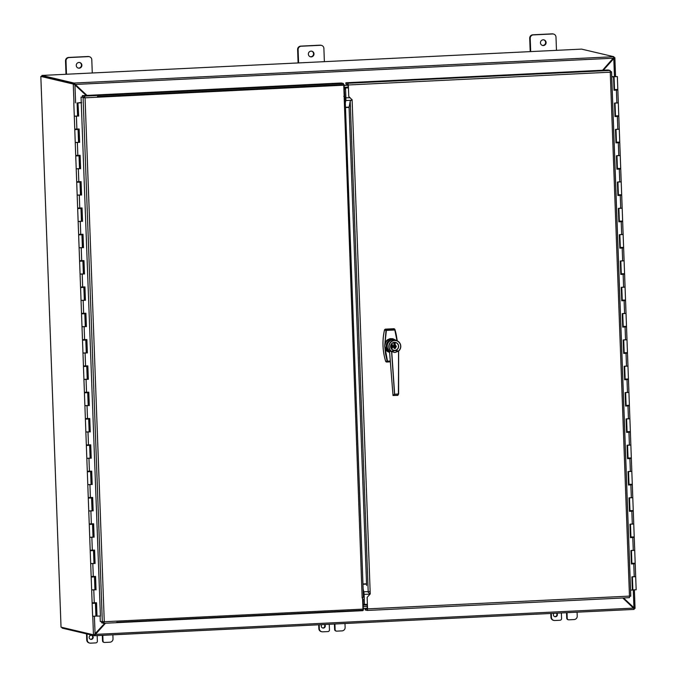 <?xml version="1.0" encoding="UTF-8"?>
<svg xmlns="http://www.w3.org/2000/svg" width="677" height="677" viewBox="0 0 677 677"><rect width="100%" height="100%" fill="white"/><g stroke="black" fill="none" stroke-linecap="round" stroke-linejoin="round"><path stroke-width="1.02" d="M94.873 633.943L104.74 623.263M94.619 634.222L95.076 633.994L94.425 616.298M86.216 95.44L74.665 84.727M75.604 102.879L74.944 84.879L73.37 84.075L74.25 84.016L74.741 84.828L74.275 83.127L75.274 84.456L74.25 84.041M93.561 634.823L61.032 627.164L40.832 76.416L73.37 84.075M40.832 76.416L74.225 84.016L41.974 76.416M66.49 74.25L66.007 61.006A3.3 3.224 -76.7 0 1 69.105 57.562L88.45 56.614A3.3 3.224 -76.7 0 1 91.793 59.745L92.275 72.989M81.9 65.17A2.886 2.826 -76.7 0 1 78.414 68.123A2.886 2.826 -76.7 0 1 76.332 64.662A2.886 2.826 -76.7 0 1 81.9 65.17M89.33 56.69L88.831 56.58A3.3 3.224 103.3 0 0 87.959 56.496L68.614 57.443A3.3 3.224 103.3 0 0 65.508 60.888L65.999 74.267M78.177 68.055A2.886 2.826 103.3 0 0 79.497 62.453M530.692 51.596L530.201 38.361A3.3 3.224 -76.7 0 1 533.307 34.908L552.652 33.968A3.3 3.224 -76.7 0 1 555.995 37.1L556.477 50.343M546.102 42.524A2.886 2.826 -76.7 0 1 542.615 45.477A2.886 2.826 -76.7 0 1 540.534 42.016A2.886 2.826 -76.7 0 1 546.102 42.524M553.524 34.045L553.033 33.926A3.3 3.224 103.3 0 0 552.161 33.85L532.816 34.798A3.3 3.224 103.3 0 0 529.71 38.242L530.201 51.621M542.37 45.401A2.886 2.826 103.3 0 0 543.69 39.808M90.464 639.283A2.065 2.014 103.3 0 0 91.403 635.297M93.198 637.252A2.065 2.014 -76.7 0 1 90.71 639.359A2.065 2.014 -76.7 0 1 89.22 636.888A2.065 2.014 -76.7 0 1 93.198 637.252M102.523 640.78A1.65 1.608 103.3 0 0 103.759 642.304L104.25 642.422A1.65 1.608 -76.7 0 1 103.014 640.899L102.523 640.78L102.32 635.356M112.881 634.84L113.025 638.758A3.3 3.224 -76.7 0 1 109.919 642.202L104.69 642.465A1.65 1.608 -76.7 0 1 104.25 642.422M102.811 635.331L103.014 640.899M97.166 635.601L97.37 641.17A1.65 1.608 -76.7 0 1 95.812 642.896L90.583 643.15A3.3 3.224 -76.7 0 1 87.24 640.019L87.011 633.985M86.521 633.867L86.741 639.9A3.3 3.224 103.3 0 0 89.212 642.955L89.703 643.074M322.565 627.96A2.065 2.014 103.3 0 0 324.3 624.524M324.664 624.507A2.065 2.014 -76.7 0 1 322.811 628.028A2.065 2.014 -76.7 0 1 321.795 624.643M334.624 629.458A1.65 1.608 103.3 0 0 335.86 630.981L336.351 631.099A1.65 1.608 -76.7 0 1 335.115 629.568L334.624 629.458L334.421 624.025M344.982 623.517L345.126 627.435A3.3 3.224 -76.7 0 1 342.02 630.879L336.791 631.142A1.65 1.608 -76.7 0 1 336.351 631.099M334.912 624.008L335.115 629.568M329.259 624.279L329.471 629.847A1.65 1.608 -76.7 0 1 327.913 631.573L322.684 631.827A3.3 3.224 -76.7 0 1 319.332 628.696L319.189 624.769M318.706 624.795L318.842 628.578A3.3 3.224 103.3 0 0 321.313 631.633L321.803 631.743M298.591 62.919L298.108 49.683A3.3 3.224 -76.7 0 1 301.206 46.231L320.551 45.291A3.3 3.224 -76.7 0 1 323.894 48.422L324.376 61.666M314.001 53.847A2.886 2.826 -76.7 0 1 310.515 56.8A2.886 2.826 -76.7 0 1 308.433 53.339A2.886 2.826 -76.7 0 1 314.001 53.847M321.423 45.367L320.932 45.257A3.3 3.224 103.3 0 0 320.06 45.173L300.715 46.121A3.3 3.224 103.3 0 0 297.609 49.565L298.1 62.944M310.278 56.733A2.886 2.826 103.3 0 0 311.598 51.13M554.666 616.637A2.065 2.014 103.3 0 0 556.401 613.201M556.765 613.184A2.065 2.014 -76.7 0 1 554.912 616.705A2.065 2.014 -76.7 0 1 553.896 613.32M566.725 618.135A1.65 1.608 103.3 0 0 567.952 619.658L568.452 619.777A1.65 1.608 -76.7 0 1 567.216 618.245L566.725 618.135L566.522 612.702M577.083 612.186L577.227 616.112A3.3 3.224 -76.7 0 1 574.121 619.557L568.883 619.81A1.65 1.608 -76.7 0 1 568.452 619.777M567.013 612.677L567.216 618.245M561.36 612.956L561.563 618.524A1.65 1.608 -76.7 0 1 560.014 620.25L554.785 620.504A3.3 3.224 -76.7 0 1 551.433 617.373L551.29 613.447M550.807 613.472L550.943 617.255A3.3 3.224 103.3 0 0 553.414 620.31L553.904 620.42M613.904 57.689L614.86 57.655L613.794 58.586L613.887 57.689M633.765 607.667L635.06 608.403L634.104 608.437L633.765 607.667M623.517 597.952L633.926 607.701L633.274 589.955M633.723 607.658L623.373 597.952M603.08 70.222L613.59 58.535M614.454 76.577L613.794 58.586L603.334 70.205M635.06 608.395L634.383 589.946M615.554 76.543L614.86 57.655L613.912 57.418M633.393 608.073L622.772 597.986M61.929 627.376L62.208 628.138L94.467 635.737L634.129 609.41L633.596 608.124L95.44 634.383L94.535 635.686L94.441 634.747L95.44 634.383L105.485 623.221M95.237 634.332L105.231 623.238M602.589 70.239L613.227 58.154M86.961 95.398L75.274 84.456L613.43 58.197L613.844 56.707L581.585 49.116L41.923 75.443L41.703 76.374M86.817 95.406L75.071 84.405M344.271 85.395L348.096 85.209M74.275 83.127L41.94 75.443L581.585 49.116M367.272 608.301L363.498 608.479M634.129 609.41L94.535 635.686M344.263 85.344L348.096 85.158M362.61 599.162L363.16 599.137L363.321 610.248L116.706 622.281M97.412 96.591L344.018 84.557L344.703 95.787L344.144 95.821M362.965 609.029L363.515 609.004M344.339 85.92L343.789 85.945M394.776 347.411L394.759 346.954M394.75 346.649L394.708 345.507M394.699 345.194L394.649 344.009M393.997 347.445L394.869 346.971M394.801 346.962L394.809 345.515M394.75 345.515L394.759 344.001M394.107 344.034L393.904 345.972M393.946 347.005L393.921 346.319M394.082 347.445L394.039 346.294M394.022 345.998L393.955 344.043L395.013 343.992L394.979 343.197M393.904 346.015L394.234 347.436M394.352 347.428L394.226 344.026M394.505 347.419L394.378 344.018M394.623 347.411L394.606 346.92M394.598 346.675L394.556 345.465M394.742 345.278L394.496 344.018M394.344 339.778L391.078 339.075C388.716 339.245 386.905 340.446 385.628 342.689L384.764 345.414L385.992 330.689A2698.53 629.788 -177.9 0 1 384.57 329.75L385.272 329.157L394.073 328.709L394.835 329.25L395.986 333.49A59.627 58.256 103.3 0 0 394.835 329.25L394.09 328.726L385.272 329.157L384.57 329.75A59.627 58.256 103.3 0 0 385.738 361.51L385.738 361.51A2698.53 324.376 -6.2 0 1 387.1 360.9L385.526 353.783L384.714 345.905L385.069 342.444L387.134 339.947L390.054 338.652L392.778 338.703L395.681 340.15M384.536 329.741C382.107 340.463 382.497 351.058 385.704 361.51L386.364 361.603M394.09 328.726L394.09 328.726A2736.434 665 0.2 0 1 394.361 329.707L395.106 330.241A2698.53 665.99 178.3 0 0 394.835 329.25M386.339 330.748L385.069 342.444L385.628 342.689M387.879 361.163L390.29 361.044M385.272 329.157A2736.434 665 0.2 0 0 386.685 330.08L394.361 329.707L395.106 330.241L397.281 340.886L396.079 333.888M394.886 347.403L394.006 347.521M395.165 348.291L394.107 348.342L395.275 348.317L395.14 347.462M395.275 348.317L395.089 343.188L393.921 343.247M395.326 347.97L395.207 344.788L396.333 346.328L395.343 348.401L394.116 348.46L395.292 347.961A1.718 1.676 103.3 0 0 395.292 347.961L395.173 344.779A1.718 1.676 103.3 0 0 395.148 344.771L395.114 343.121M394.116 348.46L393.921 343.18L395.148 343.112L395.207 344.788M394.099 348.029L392.982 346.489L393.98 344.847M389.613 352.48L387.176 351.371L385.323 349.357L387.439 360.841M385.865 349.112L385.323 349.357L384.781 346.429L386.559 350.06L389.571 351.947M397.018 340.759L394.877 330.334M391.611 346.886L392.584 346.844L392.127 346.962L392.601 347.445L391.636 347.496L391.611 346.886M391.704 345.676L392.55 345.558L391.687 345.38M392.423 345.363L392.271 345.82M392.432 345.566L391.585 345.761M391.907 347.783L392.135 348.333M392.305 347.75L392.135 348.435M391.594 346.099L392.567 346.446L391.619 346.607L391.594 346.099M391.695 346.091L392.288 346.319M392.55 346.345L391.619 346.599M391.788 345.025L392.491 344.703M391.856 349.425L391.873 349.408A4.028 3.935 -76.7 0 1 391.196 348.63M393.015 350.178L393.015 350.127A4.028 3.935 -76.7 0 1 392.279 349.772M392.567 346.446L391.712 346.192M392.575 346.937L392.144 347.369M392.592 347.343L391.636 347.496M384.739 345.38L384.798 346.404M393.845 350.432A4.104 4.011 103.3 0 0 398.601 346.201A4.104 4.011 103.3 0 0 390.688 345.473A4.104 4.011 103.3 0 0 393.845 350.432M396.502 342.85A4.104 4.011 103.3 0 0 395.732 342.477L395.097 342.325M391.475 351.397L394.767 350.694L398.541 350.974L394.759 350.61L391.484 351.312A5.924 5.788 -76.7 0 1 392.085 341.276A5.924 5.788 -76.7 0 1 398.541 350.974L398.668 351.05C401.808 347.157 401.368 343.781 397.348 340.912A6.085 5.949 -76.7 0 1 398.668 351.05L395.013 352.505A4.375 3.004 165.8 0 1 394.835 352.514A4.231 2.801 -13.4 0 1 394.657 352.522L391.323 351.473A1575.971 426.298 84.8 0 1 389.52 351.16L393.015 395.495L397.797 395.402L398.567 394.056M391.348 351.481L391.323 351.405A6.085 5.949 -76.7 0 1 397.348 340.912L396.087 340.328A6.381 6.237 103.3 0 0 389.47 351.084A1579.551 424.589 -96.1 0 0 391.281 351.397L391.526 351.439M389.47 351.084L389.96 351.481L389.495 351.126L393.024 395.495L394.649 394.116L391.729 351.693M398.516 393.938L398.55 351.126M398.635 351.126L398.398 393.938L394.53 394.276L391.585 351.659M393.007 395.486L397.907 395.25M398.635 351.253L398.643 393.929L397.797 395.402L398.499 394.082L394.53 394.276L393.032 395.486M363.803 604.307L364.48 604.468L364.116 594.491A3.707 0.762 -92.8 0 0 363.794 591.816L363.143 589.007M367.383 604.333L364.48 604.468M351.084 100.272L345.778 100.534A3.707 0.762 -92.8 0 0 345.913 97.97L345.541 87.993L348.443 87.849M345.541 87.993L344.864 87.824L344.906 89.127M345.211 98.097L345.778 100.534L345.321 103.09M363.312 593.653L363.794 591.816L370.141 591.512M367.146 604.713L362.813 604.925M344.458 89.152L345.583 89.093M343.908 89.237L345.592 89.152M345.075 97.251L344.161 96.269M362.542 598.003L363.388 596.775M362.161 598.019L344.128 96.303M343.764 96.32L344.407 96.278M344.17 96.295L343.755 85.2L85.065 97.818L104.275 621.731L362.974 609.105L362.559 598.003M81.054 97.065L84.312 97.496L81.054 97.065L100.416 616.087M100.078 616.104L100.281 621.511L104.275 621.731L103.835 623.289L104.021 621.672L102.329 621.994L83.102 97.556L84.811 97.759L84.405 96.109L85.065 97.818L84.312 97.496L84.845 97.767M343.357 83.474L84.405 96.109L82.349 95.626L341.31 82.992L343.357 83.474L343.755 85.2M83.212 97.606L85.065 97.818M82.349 95.626L82.391 96.862L84.447 97.344M101.643 621.833L101.685 622.823L103.733 623.305L103.691 622.07L103.175 621.951M362.974 609.105L362.711 610.671L103.793 623.305M104.021 621.672L103.014 621.901M351.735 99.857L350.212 101.118L349.078 107.381L345.49 107.558M368.22 592.426L370.234 593.924L367.129 597.368L367.552 608.885L629.466 596.107L610.256 72.194L348.342 84.972L348.765 96.489L351.854 99.561M366.612 585.52L349.078 107.381M352.108 99.621L370.234 593.915M348.342 84.972L347.936 83.254L345.888 82.763L345.93 83.999L347.986 84.481L348.19 87.858M367.129 604.341L367.23 609.215L365.174 608.733L365.216 609.96L367.289 610.451L367.552 608.885M629.492 596.259L630.786 596.192L629.466 596.107L629.458 597.656L367.306 610.442M610.273 71.474L611.517 71.77L610.273 71.821M345.888 82.763L608.064 69.976L610.121 70.459L610.256 72.194L611.517 71.77M367.289 608.631L365.174 608.733M81.519 102.54L79.014 102.709M78.439 129.036L75.629 129.519M79.404 155.355L76.594 155.837M80.368 181.673L77.559 182.155M81.333 207.991L78.524 208.474M82.298 234.31L79.488 234.792M83.263 260.628L80.453 261.11M84.227 286.946L81.418 287.429M85.192 313.265L82.382 313.747M86.157 339.583L83.347 340.066M87.121 365.902L84.312 366.384M88.086 392.22L85.277 392.702M89.051 418.538L86.241 419.021M90.016 444.857L87.206 445.348M90.98 471.175L88.171 471.666M91.945 497.502L89.136 497.984M92.91 523.82L90.1 524.303M93.875 550.139L91.065 550.621M94.839 576.457L93.612 576.889M95.804 602.775L93.003 603.258M95.906 616.045L96.769 615.994M83.965 313.646L85.124 313.578M82.374 313.392L82.382 313.849L83.965 313.764M85.251 326.661L82.002 326.763L84.583 326.585M84.93 339.964L86.089 339.896M83.339 339.71L83.356 340.167L84.93 340.082M86.224 352.979L82.966 353.081L85.547 352.903M85.894 366.282L87.054 366.215M84.303 366.029L84.32 366.485L85.894 366.401M83.457 366.502L83.931 379.399L88.332 379.289L84.752 379.289M86.859 392.601L88.018 392.533M85.268 392.347L85.285 392.804L86.859 392.719M88.154 405.616L84.896 405.718L87.485 405.54M87.824 418.928L88.983 418.851M86.233 418.665L86.25 419.122L87.824 419.038M89.119 431.934L85.861 432.036L88.45 431.867M88.789 445.246L89.948 445.17M87.198 444.984L87.215 445.441L88.789 445.356M90.083 458.253L86.825 458.354L89.415 458.185M89.753 471.564L90.913 471.488M88.162 471.302L88.179 471.759L89.762 471.674M91.048 484.571L87.79 484.673L90.379 484.504M90.718 497.883L91.877 497.807M89.127 497.62L89.144 498.077L90.726 497.993M92.013 510.898L88.755 510.991L91.344 510.822M91.683 524.201L92.842 524.125M90.092 523.939L90.109 524.396L91.691 524.311M92.977 537.216L89.719 537.31L92.309 537.14M92.647 550.519L93.807 550.443M91.056 550.257L91.073 550.714L92.656 550.629M93.942 563.535L90.684 563.628L93.274 563.459M79.057 102.709L81.587 102.582M92.148 603.368L92.622 616.265L95.914 616.146L95.44 603.249M77.533 116.114L74.284 116.207L76.865 116.038M77.212 129.417L78.363 129.341M75.612 129.155L75.629 129.612L77.212 129.527M78.498 142.432L75.249 142.525L77.83 142.356M78.177 155.735L79.327 155.659M76.577 155.482L76.594 155.93L78.177 155.845M79.463 168.751L76.213 168.852L78.794 168.675M79.141 182.054L80.301 181.978M77.542 181.8L77.559 182.248L79.141 182.164M80.428 195.069L77.178 195.171L79.759 194.993M80.106 208.372L81.265 208.296M78.507 208.118L78.524 208.575L80.106 208.491M81.392 221.387L78.143 221.489L80.724 221.311M81.071 234.691L82.23 234.614M79.471 234.437L79.488 234.894L81.071 234.809M82.357 247.706L79.107 247.807L81.689 247.63M82.035 261.009L83.195 260.933M80.436 260.755L80.453 261.212L82.035 261.127M83.322 274.024L80.072 274.126L82.653 273.948M83 287.327L84.16 287.26M81.401 287.073L81.418 287.53L83 287.446M84.286 300.343L81.037 300.444L83.618 300.266M93.612 576.838L94.772 576.762M93.621 576.906L92.03 576.939M92.021 576.576L92.038 577.032L93.621 576.948M94.907 589.853L91.649 589.946L94.238 589.777M94.577 603.156L95.736 603.08M92.986 602.894L93.003 603.351L94.585 603.266M73.801 103.048L74.284 116.207L75.105 116.097M78.439 116.063L77.957 102.904L78.676 116.097M74.775 129.637L75.249 142.525L76.069 142.415M79.404 142.382L78.913 129.011M74.284 116.207L74.758 129.104L79.15 128.994L79.641 142.415M75.739 155.955L76.213 168.852L77.034 168.734M80.368 168.7L79.878 155.329M75.249 142.525L75.722 155.422L80.114 155.312L80.614 168.742M76.704 182.274L77.178 195.171L77.999 195.052M81.333 195.018L80.842 181.648M76.213 168.852L76.687 181.741L81.079 181.631L81.579 195.061M77.669 208.592L78.143 221.489L78.964 221.371M82.298 221.337L81.807 207.966M77.178 195.171L77.652 208.059L82.044 207.949L82.543 221.379M78.634 234.911L79.107 247.807L79.928 247.689M83.263 247.655L82.772 234.284M78.143 221.489L78.617 234.386L83.009 234.276L83.508 247.697M79.598 261.229L80.072 274.126L80.893 274.007M84.227 273.973L83.736 260.603M79.107 247.807L79.581 260.704L83.982 260.594L84.473 274.016M80.563 287.547L81.037 300.444L81.858 300.326M85.192 300.292L84.701 286.921M80.072 274.126L80.546 287.023L84.947 286.913L85.437 300.334M81.528 313.866L82.002 326.763L82.822 326.644M86.157 326.61L85.666 313.239M81.037 300.444L81.511 313.341L85.911 313.231L86.402 326.652M82.492 340.184L82.966 353.081L83.787 352.971M87.121 352.929L86.631 339.558M82.002 326.763L82.476 339.659L86.876 339.549L87.367 352.971M86.512 379.222L87.223 379.281M88.086 379.255L87.595 365.876M82.966 353.081L83.44 365.978L87.841 365.868L88.332 379.289M84.422 392.821L84.896 405.718L85.717 405.608M89.051 405.574L88.569 392.195M83.931 379.399L84.405 392.296L88.805 392.186L89.296 405.608M85.387 419.139L85.861 432.036L86.681 431.926M90.024 431.892L89.533 418.513M84.896 405.718L85.37 418.614L89.77 418.504L90.261 431.926M86.351 445.458L86.825 458.354L87.646 458.244M90.989 458.211L90.498 444.831M85.861 432.036L86.334 444.933L90.735 444.823L91.226 458.244M87.316 471.776L87.79 484.673L88.611 484.563M91.954 484.529L91.463 471.15M86.825 458.354L87.299 471.251L91.7 471.141L92.19 484.563M88.281 498.094L88.755 510.991L89.576 510.881M92.918 510.847L92.427 497.468M87.79 484.673L88.264 497.57L92.664 497.46L93.155 510.881M89.254 524.413L89.719 537.31L90.54 537.199M93.883 537.166L93.392 523.795M88.755 510.991L89.229 523.888L93.629 523.778L94.12 537.199M90.219 550.731L90.684 563.628L91.505 563.518M94.848 563.484L94.357 550.113M89.719 537.31L90.193 550.206L94.594 550.096L95.085 563.518M91.183 577.049L91.649 589.946L92.47 589.836M95.812 589.802L95.322 576.432M90.684 563.628L91.158 576.525L95.559 576.415L96.049 589.836M91.649 589.946L92.123 602.843L96.523 602.733L97.014 616.155L100.416 615.968M81.595 102.76L78.194 102.938M97.014 616.155L96.286 602.75M81.595 102.709L77.957 102.904M632.868 589.862L632.36 589.879M631.379 563.298L631.895 563.272M630.414 536.971L630.93 536.954M629.449 510.653L629.965 510.636M628.484 484.334L629.001 484.317M627.52 458.016L628.036 457.999M626.555 431.698L627.071 431.681M625.59 405.379L626.107 405.362M624.626 379.061L625.142 379.044M623.661 352.742L624.169 352.725M622.696 326.424L623.204 326.407M621.731 300.106L622.239 300.089M620.767 273.787L621.274 273.77M619.802 247.469L620.31 247.452M618.837 221.151L619.345 221.134M617.873 194.832L618.38 194.815M616.908 168.514L617.416 168.497M615.943 142.195L616.451 142.178M614.978 115.877L615.486 115.86M614.014 89.559L614.521 89.542M611.737 76.679L617.348 76.569L611.737 76.721M625.235 379.061L628.434 378.976L627.96 366.079L624.668 366.198M624.27 352.742L627.469 352.658L626.995 339.761L623.703 339.879M623.305 326.424L626.504 326.339L626.03 313.443L622.738 313.561M622.341 300.106L625.54 300.021L625.066 287.124L621.774 287.243M621.376 273.787L624.575 273.703L624.101 260.806L620.809 260.924M620.411 247.469L623.61 247.384L623.136 234.487L619.844 234.606M619.447 221.142L622.645 221.057L622.171 208.169L618.88 208.288M618.482 194.824L621.681 194.739L621.207 181.851L617.915 181.969M617.517 168.505L620.716 168.421L620.242 155.524L616.95 155.651M616.552 142.187L619.751 142.102L619.277 129.205L615.977 129.332M630.558 590.116L632.36 590.039L631.878 576.88L635.686 576.626L632.386 576.745M631.996 563.289L635.187 563.205L634.721 550.308L631.421 550.426M631.032 536.971L634.222 536.886L633.748 523.99L630.456 524.108M630.059 510.653L633.257 510.568L632.783 497.671L629.492 497.79M629.094 484.334L632.293 484.25L631.819 471.353L628.527 471.471M628.129 458.016L631.328 457.931L630.854 445.034L627.562 445.153M627.164 431.698L630.363 431.613L629.889 418.716L626.597 418.835M626.2 405.379L629.398 405.295L628.925 392.398L625.633 392.516M615.588 115.869L618.786 115.784L618.313 102.887L615.012 103.014M634.349 563.679L635.212 563.729L636.168 589.785L632.97 589.87M614.623 89.55L617.822 89.466L617.348 76.569M635.212 563.729L631.404 563.983L630.913 550.562L634.721 550.308L634.247 537.411L630.439 537.665L629.948 524.243L633.748 523.99L633.283 511.093L629.475 511.347L628.984 497.925L632.783 497.671L632.318 484.774L628.51 485.028L628.019 471.607L631.819 471.353L631.353 458.456L627.545 458.71L627.054 445.288L630.854 445.034L630.38 432.138L626.58 432.391L626.09 418.961L629.889 418.716L629.415 405.819L625.616 406.073L625.125 392.643L628.925 392.398L628.451 379.501L624.651 379.755L624.16 366.325L627.96 366.079L627.486 353.182L623.686 353.428L623.195 340.006L626.995 339.761L626.521 326.864L622.722 327.109L622.231 313.688L626.03 313.443L625.556 300.546L621.757 300.791L621.266 287.37L625.066 287.124L624.592 274.227L620.792 274.473L620.301 261.051L624.101 260.806L623.627 247.909L619.827 248.154L619.337 234.733L623.136 234.487L622.662 221.591L618.863 221.836L618.372 208.414L622.171 208.169L621.698 195.272L617.898 195.518L617.407 182.096L621.207 181.851L620.733 168.954L616.933 169.199L616.442 155.778L620.242 155.524L619.768 142.635L615.968 142.881L615.478 129.459L619.277 129.205L618.803 116.317L615.004 116.562L614.504 103.141L618.313 102.887L617.839 89.99L614.039 90.244L613.54 76.823L611.746 76.899M632.758 563.374L632.995 563.848L631.912 563.856L632.767 563.738M631.404 563.933L634.349 563.746M631.793 537.056L632.03 537.53L630.947 537.53L631.802 537.42M633.384 537.36L634.247 537.411M630.439 537.614L633.384 537.428M630.829 510.737L631.057 511.211L629.982 511.211L630.837 511.101M632.42 511.042L633.283 511.093M629.475 511.296L632.42 511.11M629.855 484.419L630.092 484.893L629.018 484.893L629.872 484.783M631.455 484.724L632.318 484.774M628.51 484.977L631.455 484.791M628.891 458.101L629.128 458.574L628.053 458.574L628.908 458.464M630.49 458.405L631.353 458.456M627.545 458.659L630.49 458.473M627.926 431.782L628.163 432.256L627.088 432.256L627.943 432.146M629.525 432.087L630.38 432.138M626.58 432.341L629.525 432.154M626.961 405.464L627.198 405.938L626.123 405.938L626.978 405.828M628.561 405.768L629.415 405.819M625.616 406.022L628.561 405.836M625.997 379.145L626.233 379.619L625.159 379.619L626.013 379.509M627.596 379.45L628.451 379.501M624.651 379.704L627.596 379.518M625.032 352.827L625.269 353.301L624.194 353.301L625.049 353.191M626.631 353.132L627.486 353.182M623.686 353.386L626.631 353.199M624.067 326.509L624.304 326.983L623.229 326.983L624.084 326.873M625.666 326.813L626.521 326.864M622.722 327.067L625.666 326.881M623.102 300.19L623.339 300.656L622.265 300.664L623.119 300.554M624.702 300.495L625.556 300.546M621.757 300.749L624.702 300.563M622.138 273.872L622.375 274.337L621.3 274.346L622.155 274.227M623.737 274.177L624.592 274.227M620.792 274.43L623.737 274.244M621.173 247.554L621.41 248.019L620.335 248.027L621.19 247.909M622.772 247.858L623.627 247.909M619.827 248.112L622.772 247.926M620.208 221.235L620.445 221.701L619.37 221.709L620.225 221.591M621.808 221.54L622.662 221.591M618.863 221.794L621.808 221.607M619.243 194.917L619.48 195.382L618.406 195.391L619.26 195.272M620.843 195.213L621.698 195.272M617.898 195.475L620.843 195.289M618.279 168.598L618.516 169.064L617.441 169.072L618.296 168.954M619.87 168.895L620.733 168.954M616.933 169.157L619.878 168.971M617.314 142.28L617.551 142.745L616.476 142.754L617.331 142.635M618.905 142.576L619.768 142.635M615.96 142.83L618.913 142.652M616.349 115.962L616.586 116.427L615.511 116.436L616.358 116.317M617.94 116.258L618.803 116.317M614.995 116.512L617.949 116.334M615.385 89.643L615.621 90.126L614.547 90.117L615.393 89.999M616.975 89.939L617.839 89.99M614.031 90.193L616.984 90.016M613.54 76.823L611.737 76.856M615.723 76.679L614.911 76.662L615.723 76.679M93.46 634.806L92.783 616.298M92.309 603.325L92.292 602.877M91.344 577.007L91.327 576.559M90.379 550.689L90.363 550.24M89.415 524.37L89.398 523.922M88.45 498.052L88.433 497.603M87.485 471.734L87.468 471.285M86.521 445.407L86.504 444.967M85.547 419.088L85.539 418.648M84.583 392.77L84.566 392.33M83.618 366.452L83.601 366.012M82.653 340.133L82.636 339.693M81.689 313.815L81.672 313.375M80.724 287.497L80.707 287.056M79.759 261.178L79.742 260.738M78.794 234.86L78.777 234.42M77.83 208.541L77.813 208.101M76.865 182.223L76.848 181.783M75.9 155.905L75.883 155.465M74.935 129.586L74.919 129.146M73.962 103.006L73.268 84.058M65.508 60.888L66.007 61.006M69.105 57.562L68.614 57.443M87.959 56.496L88.45 56.614M529.71 38.242L530.201 38.361M533.307 34.908L532.816 34.798M552.161 33.85L552.652 33.968M87.24 640.019L86.741 639.9M319.332 628.696L318.842 628.578M297.609 49.565L298.108 49.683M301.206 46.231L300.715 46.121M320.06 45.173L320.551 45.291M551.433 617.373L550.943 617.255M614.834 57.782L615.528 76.543M634.349 589.946L635.026 608.31M344.39 87.299L348.164 87.113M344.889 88.585L344.441 88.602L344.889 88.585M74.182 83.043L613.844 56.707M363.38 605.111L367.154 604.925M367.205 606.389L363.431 606.575M103.505 625.15L103.022 625.167M103.429 624.719L103.919 624.693M385.704 361.51L386.465 362.043L390.35 361.848L386.465 362.043A2736.434 355.307 175.6 0 1 387.836 361.442L390.307 361.315M394.429 330.012L386.753 330.384M390.824 346.599A3.918 3.834 -76.7 0 1 394.513 342.494A3.918 3.834 -76.7 0 1 398.482 346.226A3.918 3.834 -76.7 0 1 394.793 350.322A3.918 3.834 -76.7 0 1 390.824 346.599M395.41 342.46A4.028 3.935 103.3 0 0 395.275 342.418L395.554 342.486C400.403 343.704 398.499 351.033 394.784 350.424A4.028 3.935 -76.7 0 1 391.805 343.637A4.028 3.935 -76.7 0 1 398.55 346.759A4.028 3.935 -76.7 0 1 394.776 350.424L393.43 350.254A4.028 3.935 103.3 0 0 393.565 350.288M393.015 350.136A4.028 3.935 103.3 0 0 393.43 350.254L392.99 350.127M395.275 342.418A4.028 3.935 103.3 0 0 394.149 342.325L395.275 342.418M391.755 339.592A6.364 6.22 103.3 0 0 389.013 351.219M386.288 346.209A6.381 6.237 103.3 0 0 389.537 351.532L386.288 346.209C386.787 341.487 389.351 339.312 393.989 339.702A6.381 6.237 103.3 0 0 386.288 346.209M369.98 594.203L363.431 594.33M345.228 97.81L350.127 97.767M345.473 107.279L349.129 107.101M366.562 584.116L362.965 584.285M362.957 583.989L366.553 583.811M364.218 597.19L363.397 597.232M363.405 596.225L364.175 596.183M345.033 96.845L345.871 96.803M345.905 97.759L345.126 97.801M345.092 97.801L363.371 596.225M368.195 591.605L350.212 101.118M347.936 83.254L610.121 70.459M610.002 72.134L611.559 71.821L630.786 596.192M611.526 71.88L630.744 596.183M76.408 116.224L76.882 129.121M77.373 142.542L77.847 155.439M78.337 168.861L78.811 181.758M79.302 195.179L79.776 208.076M80.267 221.497L80.741 234.394M81.232 247.816L81.705 260.713M82.205 274.134L82.67 287.031M83.169 300.453L83.635 313.349M84.134 326.771L84.6 339.668M85.099 353.089L85.573 365.986M86.064 379.408L86.538 392.305M87.028 405.726L87.502 418.623M87.993 432.044L88.467 444.941M88.958 458.371L89.432 471.26M89.923 484.69L90.396 497.578M90.887 511.008L91.361 523.905M91.852 537.326L92.326 550.223M92.817 563.645L93.291 576.542M93.781 589.963L94.255 602.86M634.239 576.779L633.765 563.882M633.266 550.46L632.8 537.563M632.301 524.142L631.836 511.245M631.336 497.815L630.871 484.927M630.372 471.497L629.898 458.6M629.407 445.178L628.933 432.281M628.442 418.86L627.968 405.963M627.477 392.542L627.004 379.645M626.513 366.223L626.039 353.326M625.548 339.905L625.074 327.008M624.583 313.586L624.109 300.69M623.619 287.268L623.145 274.371M622.654 260.95L622.18 248.053M621.689 234.631L621.215 221.734M620.724 208.313L620.25 195.416M619.76 181.995L619.286 169.098M618.795 155.676L618.321 142.779M617.83 129.358L617.356 116.461M616.865 103.039L616.392 90.143M394.903 339.913L393.989 339.702M363.431 596.996L345.101 97.073M103.759 623.305L362.711 610.671M367.289 610.451L629.458 597.656M94.475 576.931L94.949 589.828M93.511 550.613L93.985 563.509M92.546 524.294L93.02 537.191M91.581 497.976L92.055 510.873M90.616 471.657L91.09 484.554M89.652 445.339L90.126 458.236M88.687 419.021L89.161 431.918M87.722 392.702L88.196 405.599M86.758 366.384L87.231 379.281M85.793 340.066L86.267 352.962M84.828 313.747L85.294 326.636M83.863 287.429L84.329 300.317M82.899 261.102L83.364 273.999M81.925 234.784L82.399 247.68M80.961 208.465L81.435 221.362M79.996 182.147L80.47 195.044M79.031 155.828L79.505 168.725M78.067 129.51L78.54 142.407M77.093 102.929L77.576 116.089M77.195 129.104L77.212 129.561M78.16 155.422L78.177 155.879M79.124 181.741L79.141 182.198M80.089 208.059L80.106 208.516M81.054 234.377L81.071 234.834M82.019 260.696L82.035 261.153M82.983 287.014L83 287.471M83.948 313.333L83.965 313.789M84.913 339.651L84.93 340.108M85.886 365.969L85.894 366.426M86.851 392.288L86.868 392.745M87.815 418.606L87.832 419.063M88.78 444.924L88.797 445.381M89.745 471.243L89.762 471.7M90.71 497.561L90.726 498.018M91.674 523.888L91.691 524.337M92.639 550.206L92.656 550.655M93.604 576.525L93.621 576.973M94.568 602.843L94.585 603.292M615.486 115.911L615.021 103.116M616.451 142.229L615.985 129.434M617.416 168.548L616.95 155.752M618.38 194.866L617.915 182.071M619.345 221.184L618.88 208.389M620.318 247.503L619.844 234.716M621.283 273.821L620.809 261.034M622.248 300.139L621.774 287.353M623.212 326.458L622.738 313.671M624.177 352.776L623.703 339.989M625.142 379.095L624.668 366.308M626.107 405.413L625.633 392.626M627.071 431.731L626.597 418.945M628.036 458.05L627.562 445.263M629.001 484.368L628.527 471.581M629.965 510.686L629.5 497.9M630.93 537.005L630.465 524.218M631.895 563.323L631.429 550.536M632.868 589.904L632.394 576.855M614.521 89.592L614.047 76.696M634.357 563.78L634.341 563.323M633.384 537.453L633.367 537.005M632.42 511.135L632.403 510.686M631.455 484.817L631.438 484.36M630.49 458.498L630.473 458.041M629.525 432.18L629.508 431.723M628.561 405.861L628.544 405.405M627.596 379.543L627.579 379.086M626.631 353.225L626.614 352.768M625.666 326.906L625.65 326.449M624.702 300.588L624.685 300.131M623.737 274.27L623.72 273.813M622.772 247.951L622.755 247.494M621.808 221.633L621.791 221.176M620.843 195.315L620.826 194.858M619.878 168.996L619.861 168.539M618.913 142.678L618.896 142.221M617.949 116.359L617.932 115.902M616.984 90.041L616.967 89.584"/></g></svg>
